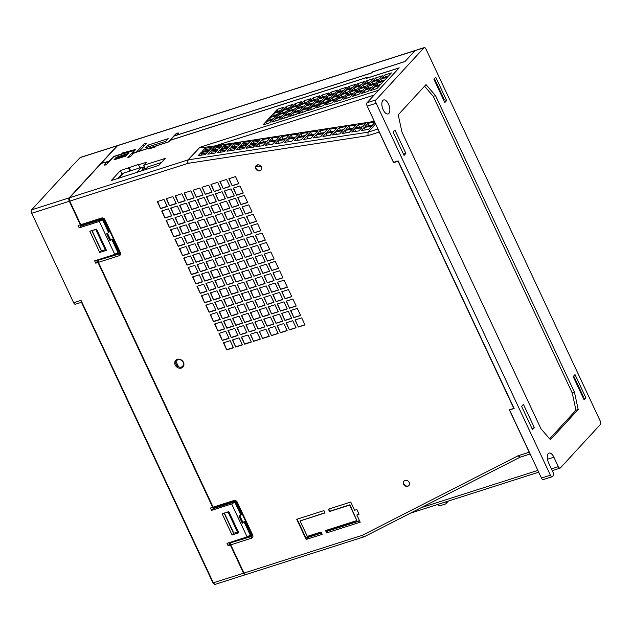 <?xml version="1.0" encoding="UTF-8"?>
<svg xmlns="http://www.w3.org/2000/svg" width="632" height="632" viewBox="0 0 632 632"><rect width="100%" height="100%" fill="white"/><g stroke="black" fill="none" stroke-linecap="round" stroke-linejoin="round"><path stroke-width="0.95" d="M226.359 222.827L219.644 224.968L222.954 232.031L229.661 229.89L226.359 222.827M219.897 224.889L223.143 231.826L229.606 229.764M529.75 453.097A2.67 1.272 -107.7 0 1 529.213 452.22L509.36 409.844L513.84 408.414L398.049 161.223L393.57 162.653L379.24 132.049A2.67 1.272 -107.7 0 1 378.868 130.99M364.332 536.687A2.67 1.272 -107.7 0 1 364.143 536.781L245.777 574.591A2.67 1.272 72.3 0 1 243.999 573.082L230.767 544.831L251.568 538.188A2.67 2.267 -137.4 0 0 252.705 535.122L237.261 502.163A2.67 2.267 -137.4 0 0 233.927 500.52L213.126 507.164L98.434 262.335L119.235 255.691A2.67 2.267 -137.4 0 0 120.372 252.618L104.928 219.66A2.67 2.267 -137.4 0 0 101.594 218.024L80.793 224.668L69.765 201.126A2.67 1.272 72.3 0 1 69.623 197.729L101.16 163.459L107.037 161.776L104.162 165.007L104.928 165.197L106.848 164.146L113.752 156.649L134.932 150.274M356.827 514.985L359.063 514.266L356.859 509.558L354.615 510.277L350.76 502.037L328.395 509.179L329.493 511.533L349.622 505.102L356.859 520.555L325.551 530.556L326.657 532.91L360.201 522.19L356.827 514.985L358.968 514.077M228.839 178.73L232.149 185.792L238.857 183.651L235.546 176.589L228.839 178.73M219.897 181.589L223.207 188.652L229.914 186.511L226.604 179.449L219.897 181.589M210.946 184.449L214.256 191.512L220.963 189.371L217.661 182.308L210.946 184.449M202.003 187.309L205.313 194.372L212.02 192.223L208.71 185.16L202.003 187.309M193.06 190.161L196.362 197.224L203.077 195.083L199.767 188.02L193.06 190.161M184.11 193.021L187.42 200.083L194.127 197.942L190.817 190.88L184.11 193.021M175.167 195.881L178.469 202.943L185.184 200.794L181.874 193.732L175.167 195.881M166.216 198.732L169.526 205.795L176.233 203.654L172.931 196.591L166.216 198.732M157.273 201.592L160.583 208.655L167.29 206.514L163.98 199.451L157.273 201.592M233.248 188.146L236.558 195.209L243.273 193.068L239.963 186.006L233.248 188.146M224.305 191.006L227.615 198.069L234.322 195.928L231.012 188.865L224.305 191.006M215.362 193.866L218.664 200.929L225.379 198.788L222.069 191.725L215.362 193.866M206.411 196.726L209.721 203.788L216.428 201.64L213.126 194.577L206.411 196.726M197.468 199.578L200.779 206.64L207.486 204.499L204.175 197.437L197.468 199.578M188.518 202.438L191.828 209.5L198.543 207.359L195.233 200.297L188.518 202.438M179.575 205.297L182.885 212.36L189.592 210.211L186.282 203.148L179.575 205.297M170.632 208.149L173.934 215.212L180.649 213.071L177.339 206.008L170.632 208.149M161.681 211.009L164.992 218.072L171.699 215.931L168.396 208.868L161.681 211.009M237.664 197.563L240.974 204.626L247.681 202.485L244.371 195.422L237.664 197.563M228.713 200.423L232.023 207.486L238.738 205.345L235.428 198.282L228.713 200.423M219.77 203.283L223.08 210.345L229.787 208.205L226.477 201.142L219.77 203.283M210.827 206.143L214.13 213.205L220.845 211.056L217.534 203.994L210.827 206.143M201.877 208.995L205.187 216.057L211.894 213.916L208.592 206.854L201.877 208.995M192.934 211.854L196.244 218.917L202.951 216.776L199.641 209.713L192.934 211.854M183.983 214.714L187.293 221.777L194.008 219.628L190.698 212.565L183.983 214.714M175.04 217.566L178.35 224.629L185.058 222.488L181.747 215.425L175.04 217.566M166.097 220.426L169.4 227.488L176.115 225.347L172.805 218.285L166.097 220.426M242.072 206.98L245.382 214.043L252.089 211.902L248.787 204.839L242.072 206.98M233.129 209.84L236.439 216.902L243.146 214.762L239.836 207.699L233.129 209.84M224.178 212.7L227.488 219.762L234.203 217.621L230.893 210.559L224.178 212.7M215.236 215.559L218.546 222.614L225.253 220.473L221.943 213.411L215.236 215.559M206.293 218.411L209.595 225.474L216.31 223.333L213 216.27L206.293 218.411M197.342 221.271L200.652 228.334L207.359 226.193L204.057 219.13L197.342 221.271M188.399 224.131L191.709 231.194L198.416 229.045L195.106 221.982L188.399 224.131M179.449 226.983L182.759 234.045L189.466 231.905L186.163 224.842L179.449 226.983M170.506 229.843L173.816 236.905L180.523 234.764L177.213 227.702L170.506 229.843M246.488 216.397L249.79 223.459L256.505 221.319L253.195 214.256L246.488 216.397M237.537 219.257L240.847 226.319L247.554 224.178L244.244 217.116L237.537 219.257M228.594 222.116L231.905 229.179L238.612 227.038L235.302 219.976L228.594 222.116M210.701 227.828L214.011 234.891L220.718 232.75L217.408 225.687L210.701 227.828M201.758 230.688L205.06 237.75L211.775 235.61L208.465 228.547L201.758 230.688M192.807 233.548L196.118 240.61L202.825 238.462L199.515 231.399L192.807 233.548M183.865 236.4L187.175 243.462L193.882 241.321L190.572 234.259L183.865 236.4M174.914 239.259L178.224 246.322L184.931 244.181L181.629 237.118L174.914 239.259M250.896 225.814L254.206 232.876L260.913 230.735L257.603 223.673L250.896 225.814M241.953 228.673L245.256 235.736L251.971 233.595L248.66 226.532L241.953 228.673M233.003 231.533L236.313 238.596L243.02 236.455L239.71 229.392L233.003 231.533M224.06 234.385L227.37 241.448L234.077 239.307L230.767 232.244L224.06 234.385M215.109 237.245L218.419 244.308L225.126 242.167L221.824 235.104L215.109 237.245M206.166 240.105L209.476 247.167L216.183 245.026L212.873 237.964L206.166 240.105M197.224 242.965L200.526 250.027L207.241 247.878L203.931 240.816L197.224 242.965M188.273 245.816L191.583 252.879L198.29 250.738L194.98 243.675L188.273 245.816M179.33 248.676L182.64 255.739L189.347 253.598L186.037 246.535L179.33 248.676M255.304 235.23L258.614 242.293L265.322 240.152L262.019 233.09L255.304 235.23M246.362 238.09L249.672 245.153L256.379 243.012L253.069 235.949L246.362 238.09M237.419 240.95L240.721 248.013L247.436 245.872L244.126 238.809L237.419 240.95M228.468 243.802L231.778 250.865L238.485 248.724L235.175 241.661L228.468 243.802M219.525 246.662L222.835 253.724L229.542 251.583L226.232 244.521L219.525 246.662M210.575 249.522L213.885 256.584L220.592 254.443L217.29 247.381L210.575 249.522M201.632 252.381L204.942 259.444L211.649 257.295L208.339 250.233L201.632 252.381M192.689 255.233L195.991 262.296L202.706 260.155L199.396 253.092L192.689 255.233M183.738 258.093L187.048 265.156L193.755 263.015L190.445 255.952L183.738 258.093M259.72 244.647L263.023 251.71L269.738 249.569L266.428 242.506L259.72 244.647M250.77 247.507L254.08 254.57L260.787 252.429L257.485 245.366L250.77 247.507M241.827 250.367L245.137 257.429L251.844 255.281L248.534 248.218L241.827 250.367M232.876 253.219L236.186 260.281L242.901 258.14L239.591 251.078L232.876 253.219M223.933 256.079L227.243 263.141L233.951 261L230.641 253.938L223.933 256.079M214.991 258.938L218.293 266.001L225.008 263.86L221.698 256.797L214.991 258.938M206.04 261.798L209.35 268.853L216.057 266.712L212.755 259.649L206.04 261.798M197.097 264.65L200.407 271.713L207.114 269.572L203.804 262.509L197.097 264.65M188.146 267.51L191.457 274.572L198.172 272.432L194.861 265.369L188.146 267.51M264.129 254.064L267.439 261.127L274.146 258.986L270.836 251.923L264.129 254.064M255.186 256.924L258.488 263.986L265.203 261.846L261.893 254.783L255.186 256.924M246.235 259.784L249.545 266.846L256.252 264.697L252.95 257.635L246.235 259.784M237.292 262.635L240.602 269.698L247.31 267.557L243.999 260.495L237.292 262.635M228.342 265.495L231.652 272.558L238.367 270.417L235.057 263.354L228.342 265.495M219.399 268.355L222.709 275.418L229.416 273.277L226.106 266.214L219.399 268.355M210.456 271.207L213.758 278.27L220.473 276.129L217.163 269.066L210.456 271.207M201.505 274.067L204.815 281.129L211.523 278.988L208.22 271.926L201.505 274.067M192.562 276.927L195.873 283.989L202.58 281.848L199.27 274.786L192.562 276.927M268.537 263.481L271.847 270.543L278.562 268.403L275.252 261.34L268.537 263.481M259.594 266.341L262.904 273.403L269.611 271.262L266.301 264.2L259.594 266.341M250.651 269.2L253.953 276.263L260.668 274.114L257.358 267.052L250.651 269.2M241.701 272.052L245.011 279.115L251.718 276.974L248.416 269.911L241.701 272.052M232.758 274.912L236.068 281.975L242.775 279.834L239.465 272.771L232.758 274.912M223.807 277.772L227.117 284.835L233.832 282.694L230.522 275.631L223.807 277.772M214.864 280.624L218.174 287.686L224.881 285.546L221.571 278.483L214.864 280.624M205.921 283.484L209.224 290.546L215.939 288.405L212.629 281.343L205.921 283.484M196.971 286.343L200.281 293.406L206.988 291.265L203.686 284.202L196.971 286.343M272.953 272.898L276.263 279.96L282.97 277.819L279.66 270.757L272.953 272.898M264.002 275.757L267.312 282.82L274.019 280.679L270.717 273.617L264.002 275.757M255.059 278.617L258.37 285.68L265.077 283.531L261.767 276.468L255.059 278.617M246.117 281.469L249.419 288.532L256.134 286.391L252.824 279.328L246.117 281.469M237.166 284.329L240.476 291.392L247.183 289.251L243.873 282.188L237.166 284.329M228.223 287.189L231.533 294.251L238.24 292.103L234.93 285.048L228.223 287.189M219.272 290.041L222.583 297.103L229.29 294.962L225.987 287.9L219.272 290.041M210.33 292.9L213.64 299.963L220.347 297.822L217.037 290.76L210.33 292.9M201.387 295.76L204.689 302.823L211.404 300.682L208.094 293.619L201.387 295.76M277.361 282.314L280.671 289.377L287.378 287.236L284.068 280.173L277.361 282.314M268.418 285.174L271.728 292.237L278.435 290.096L275.125 283.033L268.418 285.174M259.468 288.034L262.778 295.097L269.485 292.948L266.183 285.885L259.468 288.034M250.525 290.886L253.835 297.948L260.542 295.808L257.232 288.745L250.525 290.886M241.582 293.746L244.884 300.808L251.599 298.667L248.289 291.605L241.582 293.746M232.631 296.606L235.941 303.668L242.648 301.519L239.338 294.457L232.631 296.606M223.689 299.457L226.999 306.52L233.706 304.379L230.396 297.317L223.689 299.457M214.738 302.317L218.048 309.38L224.755 307.239L221.453 300.176L214.738 302.317M205.795 305.177L209.105 312.24L215.812 310.099L212.502 303.036L205.795 305.177M281.777 291.731L285.079 298.794L291.794 296.653L288.484 289.59L281.777 291.731M272.827 294.591L276.137 301.654L282.844 299.513L279.534 292.45L272.827 294.591M263.884 297.451L267.194 304.513L273.901 302.365L270.591 295.302L263.884 297.451M254.933 300.303L258.243 307.365L264.95 305.224L261.648 298.162L254.933 300.303M245.99 303.163L249.3 310.225L256.007 308.084L252.697 301.022L245.99 303.163M237.047 306.022L240.35 313.085L247.065 310.936L243.755 303.873L237.047 306.022M228.097 308.874L231.407 315.937L238.114 313.796L234.804 306.733L228.097 308.874M219.154 311.734L222.456 318.797L229.171 316.656L225.861 309.593L219.154 311.734M210.203 314.594L213.513 321.656L220.22 319.516L216.918 312.453L210.203 314.594M286.185 301.148L289.495 308.211L296.203 306.07L292.893 299.007L286.185 301.148M277.235 304.008L280.545 311.07L287.26 308.93L283.95 301.867L277.235 304.008M268.292 306.868L271.602 313.93L278.309 311.781L274.999 304.719L268.292 306.868M259.349 309.72L262.651 316.782L269.366 314.641L266.056 307.579L259.349 309.72M250.398 312.579L253.708 319.642L260.416 317.501L257.113 310.438L250.398 312.579M241.456 315.439L244.766 322.502L251.473 320.353L248.163 313.29L241.456 315.439M232.505 318.291L235.815 325.354L242.53 323.213L239.22 316.15L232.505 318.291M223.562 321.151L226.872 328.213L233.579 326.072L230.269 319.01L223.562 321.151M214.619 324.011L217.922 331.073L224.637 328.932L221.326 321.87L214.619 324.011M290.594 310.565L293.904 317.627L300.611 315.487L297.309 308.424L290.594 310.565M281.651 313.425L284.961 320.487L291.668 318.346L288.358 311.284L281.651 313.425M272.7 316.284L276.01 323.347L282.725 321.198L279.415 314.136L272.7 316.284M263.757 319.136L267.067 326.199L273.775 324.058L270.464 316.995L263.757 319.136M254.815 321.996L258.117 329.059L264.832 326.918L261.522 319.855L254.815 321.996M245.864 324.856L249.174 331.918L255.881 329.77L252.579 322.707L245.864 324.856M236.921 327.708L240.231 334.77L246.938 332.63L243.628 325.567L236.921 327.708M227.97 330.568L231.28 337.63L237.995 335.489L234.685 328.427L227.97 330.568M219.028 333.427L222.338 340.49L229.045 338.341L225.735 331.287L219.028 333.427M295.01 319.982L298.312 327.044L305.027 324.903L301.717 317.841L295.01 319.982M286.059 322.841L289.369 329.904L296.076 327.763L292.774 320.701L286.059 322.841M277.116 325.701L280.426 332.764L287.133 330.615L283.823 323.552L277.116 325.701M268.166 328.553L271.476 335.616L278.191 333.475L274.88 326.412L268.166 328.553M259.223 331.413L262.533 338.476L269.24 336.335L265.93 329.272L259.223 331.413M250.28 334.273L253.582 341.335L260.297 339.187L256.987 332.124L250.28 334.273M241.329 337.125L244.639 344.187L251.346 342.046L248.044 334.984L241.329 337.125M232.386 339.984L235.697 347.047L242.404 344.906L239.094 337.844L232.386 339.984M223.436 342.844L226.746 349.907L233.453 347.758L230.151 340.695L223.436 342.844M409.165 482.445A3.342 2.828 -137.4 0 0 403.911 481.078A3.342 2.828 -137.4 0 0 403.572 484.231A3.342 2.828 -137.4 0 0 408.825 485.597A3.342 2.828 -137.4 0 0 409.165 482.445M261.387 166.982A3.342 2.828 -137.4 0 0 256.134 165.616A3.342 2.828 -137.4 0 0 255.794 168.768A3.342 2.828 -137.4 0 0 261.048 170.142A3.342 2.828 -137.4 0 0 261.387 166.982M306.172 539.452L322.178 534.34L321.08 531.986L307.31 536.378L300.066 520.934L325.022 512.963L323.924 510.609L296.732 519.291L306.172 539.452L308.092 537.366L321.585 533.06M177.3 359.339A4.945 4.195 42.6 0 1 183.478 362.373A4.945 4.195 42.6 0 1 181.384 368.045A4.945 4.195 42.6 0 1 175.206 365.012A4.945 4.195 42.6 0 1 177.3 359.339M378.284 90.542A2.67 1.272 -107.7 0 1 378.465 90.258L399.013 68.027M398.982 67.972L366.663 78.297L367.627 77.254L170.142 140.328L168.705 141.892L156.404 145.818L155.448 146.861L148.733 149.002L149.697 147.959L134.932 152.675L133.336 153.552L130.555 156.578L127.759 157.684L134.774 149.934M125.989 156.049L128.383 153.442L116.304 157.305L113.91 159.904L125.989 156.049M277.298 109.336L274.422 112.464L281.137 110.316L284.013 107.195L277.298 109.336L278.198 111.256M286.249 106.476L283.373 109.605L290.08 107.464L292.956 104.335L286.249 106.476L287.149 108.396M295.191 103.624L292.316 106.745L299.023 104.604L301.906 101.475L295.191 103.624L296.092 105.544M304.142 100.764L301.267 103.893L307.974 101.744L310.849 98.624L304.142 100.764L305.035 102.684M313.085 97.905L310.209 101.033L316.916 98.892L319.792 95.764L313.085 97.905L313.986 99.824M322.028 95.053L319.152 98.173L325.867 96.032L328.743 92.904L322.028 95.053L322.928 96.973M330.978 92.193L328.103 95.321L334.81 93.173L337.685 90.052L330.978 92.193L331.879 94.113M339.921 89.333L337.046 92.462L343.753 90.321L346.636 87.192L339.921 89.333L340.822 91.253M348.872 86.481L345.996 89.602L352.703 87.461L355.579 84.333L348.872 86.481L349.765 88.401M357.815 83.621L354.939 86.742L361.646 84.601L364.522 81.481L357.815 83.621L358.715 85.541M366.757 80.762L363.882 83.89L370.597 81.749L373.473 78.621L366.757 80.762L367.658 82.681M375.708 77.91L372.833 81.03L379.54 78.889L382.415 75.761L375.708 77.91L376.609 79.822M384.651 75.05L381.775 78.171L388.49 76.03L391.366 72.909L384.651 75.05L385.552 76.97M273.466 113.499L270.591 116.628L277.298 114.487L280.173 111.358L273.466 113.499L274.367 115.419M282.409 110.647L279.534 113.768L286.249 111.627L289.124 108.507L282.409 110.647L283.31 112.567M291.36 107.788L288.484 110.916L295.191 108.767L298.067 105.647L291.36 107.788L292.26 109.707M300.303 104.928L297.427 108.056L304.134 105.915L307.018 102.787L300.303 104.928L301.203 106.848M309.253 102.076L306.378 105.196L313.085 103.055L315.961 99.927L309.253 102.076L310.146 103.996M318.196 99.216L315.321 102.345L322.028 100.196L324.903 97.075L318.196 99.216L319.097 101.136M327.139 96.356L324.263 99.485L330.978 97.344L333.854 94.215L327.139 96.356L328.04 98.276M336.09 93.504L333.214 96.625L339.921 94.484L342.797 91.356L336.09 93.504L336.99 95.424M345.033 90.645L342.157 93.773L348.864 91.624L351.748 88.504L345.033 90.645L345.933 92.564M353.983 87.785L351.108 90.913L357.815 88.772L360.69 85.644L353.983 87.785L354.876 89.704M362.926 84.933L360.05 88.053L366.757 85.913L369.633 82.784L362.926 84.933L363.827 86.853M371.869 82.073L368.993 85.194L375.708 83.053L378.584 79.932L371.869 82.073L372.769 83.993M380.82 79.213L377.944 82.342L384.651 80.201L387.527 77.072L380.82 79.213L381.72 81.133M269.635 117.67L266.759 120.791L273.466 118.65L276.342 115.53L269.635 117.67L270.528 119.59M278.578 114.811L275.702 117.939L282.409 115.79L285.285 112.67L278.578 114.811L279.478 116.73M287.521 111.951L284.645 115.079L291.36 112.938L294.236 109.81L287.521 111.951L288.421 113.871M296.471 109.099L293.596 112.22L300.303 110.079L303.178 106.958L296.471 109.099L297.372 111.019M305.414 106.239L302.538 109.368L309.245 107.219L312.129 104.098L305.414 106.239L306.315 108.159M314.365 103.379L311.489 106.508L318.196 104.367L321.072 101.239L314.365 103.379L315.257 105.299M323.308 100.528L320.432 103.648L327.139 101.507L330.015 98.379L323.308 100.528L324.208 102.447M332.25 97.668L329.375 100.796L336.09 98.647L338.965 95.527L332.25 97.668L333.151 99.587M341.201 94.808L338.325 97.936L345.033 95.795L347.908 92.667L341.201 94.808L342.102 96.728M350.144 91.956L347.268 95.076L353.975 92.936L356.859 89.807L350.144 91.956L351.044 93.876M359.095 89.096L356.219 92.217L362.926 90.076L365.802 86.955L359.095 89.096L359.987 91.016M368.037 86.236L365.162 89.365L371.869 87.224L374.744 84.096L368.037 86.236L368.938 88.156M376.98 83.385L374.105 86.505L380.82 84.364L383.695 81.236L376.98 83.385L377.881 85.296M265.796 121.834L262.92 124.962L269.627 122.813L272.503 119.693L265.796 121.834L266.696 123.754M274.746 118.974L271.871 122.102L278.578 119.962L281.453 116.833L274.746 118.974L275.639 120.894M283.689 116.122L280.813 119.243L287.521 117.102L290.396 113.981L283.689 116.122L284.59 118.042M292.632 113.262L289.756 116.391L296.471 114.242L299.347 111.121L292.632 113.262L293.532 115.182M301.583 110.403L298.707 113.531L305.414 111.39L308.29 108.262L301.583 110.403L302.483 112.322M310.525 107.551L307.65 110.671L314.357 108.53L317.232 105.402L310.525 107.551L311.426 109.47M319.476 104.691L316.6 107.819L323.308 105.67L326.183 102.55L319.476 104.691L320.369 106.611M328.419 101.831L325.543 104.959L332.25 102.819L335.126 99.69L328.419 101.831L329.319 103.751M337.362 98.979L334.486 102.1L341.201 99.959L344.077 96.83L337.362 98.979L338.262 100.899M346.312 96.119L343.437 99.248L350.144 97.099L353.019 93.978L346.312 96.119L347.213 98.039M355.255 93.26L352.38 96.388L359.087 94.247L361.962 91.119L355.255 93.26L356.156 95.179M364.206 90.408L361.33 93.528L368.037 91.387L370.913 88.259L364.206 90.408L365.099 92.327M373.149 87.548L370.273 90.668L376.98 88.527L379.856 85.407L373.149 87.548L374.049 89.468M111.264 180.555L158.853 165.355L165.26 158.395L143.764 165.26L146.529 162.258L138.542 164.81L139.119 164.186L120.428 170.601L111.264 180.555M149.697 147.959L149.997 148.599M143.401 169.258L142.682 169.487M109.692 161.057L101.286 163.419M424.246 47.598A2.67 1.272 -107.7 0 1 426.015 49.099L600.258 421.062A2.67 1.272 -107.7 0 1 600.4 424.459L560.371 467.941A2.67 1.272 -107.7 0 1 560.086 468.13A2.67 1.272 -107.7 0 1 558.309 466.629L553.901 457.213A7.347 3.508 72.3 0 0 549.026 453.081A7.347 3.508 72.3 0 0 548.631 462.94L553.039 472.357A2.67 1.272 -107.7 0 1 553.182 475.754L552.463 476.536A2.67 1.272 -107.7 0 1 552.171 476.726A2.67 1.272 -107.7 0 1 550.401 475.224L376.166 103.261A2.67 1.272 -107.7 0 1 376.016 99.864L423.954 47.787A2.67 1.272 -107.7 0 1 424.246 47.598L415.303 50.457A2.67 1.272 72.3 0 0 415.011 50.647L404.946 61.581L414.9 50.686A2.67 1.272 -107.7 0 1 415.184 50.489L117.844 145.463A2.67 1.272 72.3 0 0 117.56 145.652L101.254 163.356M80.793 224.668L81.82 225.324L102.621 218.68L101.594 218.024M97.225 260.155L96.704 260.724L97.289 261.964M81.251 226.051L80.849 225.19L81.251 226.051M98.402 261.608L96.712 262.146L95.756 263.188L94.65 260.834L114.779 254.404L99.343 221.445L79.213 227.875L78.107 225.521L80.343 224.81L69.315 201.268A2.67 1.272 -107.7 0 1 69.172 197.871L117.11 145.795A2.67 1.272 -107.7 0 1 117.402 145.605A2.67 1.272 -107.7 0 1 117.639 145.573M114.779 254.404L118.547 252.026L112.48 239.078L109.992 240.76L106.682 233.698L108.601 232.639L102.534 219.691L103.111 219.067L80.746 226.209L79.213 227.875M117.11 145.795L80.122 157.613L69.038 169.202L70.16 168.847L69.149 169.937L68.035 170.292A2.67 1.272 -107.7 0 1 68.319 170.103L69.275 169.795M81.481 302.293L75.421 304.229A2.67 1.272 -107.7 0 1 73.652 302.728L31.742 213.268A2.67 1.272 -107.7 0 1 31.6 209.871L68.035 170.292M245.54 574.614A2.67 1.272 -107.7 0 1 245.327 574.733A2.67 1.272 -107.7 0 1 243.557 573.224L230.325 544.974L228.089 545.692L226.983 543.338L247.112 536.908L231.675 503.949L211.546 510.38L210.44 508.025L212.676 507.306L97.992 262.478L95.756 263.188M89.799 231.265L99.722 252.452L106.429 250.312L96.506 229.124L89.799 231.265M222.132 513.761L232.055 534.948L238.762 532.808L228.839 511.62L222.132 513.761M73.652 302.728L81.03 300.366L81.18 301.646L212.921 582.902L243.557 573.224M252.192 535.423L229.503 542.533L229.037 543.228L229.621 544.468M213.584 508.555L213.182 507.694L213.584 508.547M404.946 61.581L372.738 71.866L371.782 72.909L174.077 136.054L170.237 140.225L367.942 77.08L366.987 78.115L399.195 67.829L367.074 102.724A2.67 1.272 72.3 0 0 367.216 106.121L393.578 162.385L398.16 160.923L514.172 408.58L509.937 409.662M552.171 476.726L543.228 479.585A2.67 1.272 72.3 0 1 541.458 478.076L509.589 410.042M388.483 104.083A7.347 3.508 72.3 0 0 383.616 99.951A7.347 3.508 72.3 0 0 383.213 109.818A7.347 3.508 72.3 0 0 388.08 113.95A7.347 3.508 72.3 0 0 388.483 104.083M585.935 397.899L575.017 374.594L573.192 376.577L584.11 399.882L585.935 397.899L583.541 398.666M435.74 77.262L433.915 79.245L444.833 102.55L446.658 100.567L435.74 77.262M574.464 392.251L435.511 95.622L426.023 84.625L398.215 114.826L401.96 132.072L540.905 428.701L550.401 439.698L578.201 409.497L574.464 392.251L572.229 392.962L433.276 96.333L435.511 95.622M523.43 404.354L521.605 406.337L532.523 429.642L534.348 427.659L523.43 404.354M394.953 130.097L393.136 132.072L404.046 155.377L405.87 153.402L394.953 130.097M444.264 101.333L446.658 100.567M260.898 166.2L255.77 166.911A3.342 2.828 -137.4 0 0 256.086 168.46A3.342 2.828 -137.4 0 0 261.19 169.976M257.422 164.873A3.342 2.828 42.6 0 0 257.398 165.142L255.77 166.911M326.934 531.346L359.6 520.91M213.695 507.528L212.494 507.915L212.273 507.441M81.362 225.032L80.161 225.411L79.94 224.937M119.859 252.926L97.233 260.155M119.235 255.691L119.164 253.993L96.704 260.724M119.835 253.266L119.164 253.993A1.335 1.13 -137.4 0 0 119.732 252.46L120.372 252.618M98.363 260.637L98.434 262.335M213.126 507.164L214.153 507.82L234.954 501.184L233.927 500.52M98.434 262.185L97.992 262.478M213.063 507.038L98.181 262.264M228.089 545.692L229.045 544.65L230.735 544.105M247.112 536.908L250.304 535.154L244.244 522.206L242.325 523.257L239.015 516.194L241.511 514.519L235.444 501.571L213.079 508.713L211.546 510.38M251.568 538.188L251.497 536.489L229.037 543.228M230.696 543.133L230.767 544.831M230.767 544.689L230.325 544.974M244.742 574.188A2.141 1.019 72.3 0 1 243.747 573.019L230.514 544.768M109.534 160.718L113.531 156.894M404.93 61.517L372.611 71.835L371.648 72.877L176.628 135.169L178.311 133.344A1.738 0.403 -25.1 0 0 178.429 133.076A1.738 0.403 -25.1 0 0 177.086 133.273A1.738 0.403 -25.1 0 0 175.396 134.276L168.357 141.931L139.277 151.214L146.324 143.559A1.738 0.403 -25.1 0 0 146.442 143.29A1.738 0.403 -25.1 0 0 145.494 143.345A1.738 0.403 -25.1 0 0 143.417 144.491L136.852 151.625L135.256 152.502L132.285 153.26L135.73 149.405L122.505 152.968L121.644 153.908L113.365 156.546M148.07 145.099L145.668 147.706L165.797 141.276L168.191 138.669L148.07 145.099L148.812 146.695M122.505 152.968L122.869 153.734M520.01 457.22L530.169 453.981M520.207 457.07L517.979 455.806L529.213 452.22M445.757 501.887L446.026 502.472A1.335 1.13 42.6 0 1 445.465 504.004L439.872 505.79A1.335 1.13 42.6 0 1 438.205 504.968L437.929 504.391M237.261 502.163L236.629 501.998A1.335 1.13 -137.4 0 0 234.954 501.184M236.629 501.998L252.065 534.956L252.705 535.122M252.168 535.77L251.497 536.489A1.335 1.13 -137.4 0 0 252.065 534.956M229.005 511.975L225.15 512.797M224.281 513.073L233.627 533.179L238.485 532.223M228.199 512.26L237.679 532.5M250.304 535.154L250.88 534.53L244.813 521.582L244.244 522.206M240.934 515.143L234.867 502.195L231.675 503.949M242.846 522.206L244.813 521.582M224.139 513.121L233.587 533.282L233.974 533.163M239.82 515.752L242.996 522.53L242.325 523.257M234.867 502.195L235.444 501.571M233.587 533.282L232.055 534.948M104.928 219.66L104.296 219.502L119.732 252.46M104.296 219.502A1.335 1.13 -137.4 0 0 102.621 218.68M96.672 229.471L92.817 230.301M91.948 230.577L101.294 250.675L106.152 249.719M95.867 229.756L105.347 250.003M521.937 407.04L531.441 427.327M393.554 132.981L402.932 152.991M262.493 139.49L259.618 142.611L266.815 141.505L269.69 138.384L262.493 139.49L263.663 141.995M69.623 197.729L187.988 159.92L199.696 147.493C200.834 147.548 200.763 147.991 215.054 145.897L374.365 121.384M199.696 147.493L188.328 159.841L368.022 132.191L375.582 123.975M204.934 148.346L202.058 151.475L209.255 150.361L212.131 147.24L204.934 148.346L205.645 149.863M201.102 152.51L198.227 155.638L205.424 154.532L208.299 151.404L201.102 152.51L201.813 154.026M214.532 146.869L211.657 149.997L218.846 148.891L221.721 145.763L214.532 146.869L215.236 148.386M210.693 151.04L207.817 154.161L215.014 153.055L217.89 149.926L210.693 151.04L211.404 152.549M224.123 145.392L221.247 148.52L228.444 147.414L231.32 144.286L224.123 145.392L224.834 146.908M220.284 149.563L217.408 152.683L224.605 151.577L227.481 148.457L220.284 149.563L220.995 151.072M233.714 143.922L230.838 147.043L238.035 145.937L240.911 142.808L233.714 143.922L234.425 145.431M229.882 148.085L227.007 151.206L234.196 150.1L237.079 146.98L229.882 148.085L230.585 149.594M243.312 142.445L240.429 145.565L247.625 144.459L250.501 141.339L243.312 142.445L244.015 143.954M239.473 146.608L236.597 149.737L243.794 148.623L246.67 145.502L239.473 146.608L240.184 148.117M252.903 140.968L250.027 144.088L257.216 142.982L260.1 139.862L252.903 140.968L253.606 142.477M249.063 145.131L246.188 148.259L253.385 147.153L256.26 144.025L249.063 145.131L249.774 146.648M258.662 143.654L255.786 146.782L262.975 145.676L265.851 142.548L258.662 143.654L259.831 146.158M272.084 138.013L269.208 141.141L276.405 140.028L279.281 136.907L272.084 138.013L273.261 140.517M268.252 142.176L265.377 145.305L272.574 144.199L275.449 141.07L268.252 142.176L269.422 144.681M281.682 136.536L278.807 139.664L285.996 138.558L288.871 135.43L281.682 136.536L282.852 139.04M277.843 140.707L274.967 143.827L282.164 142.721L285.04 139.593L277.843 140.707L279.02 143.203M291.273 135.058L288.397 138.187L295.594 137.081L298.47 133.952L291.273 135.058L292.442 137.563M287.442 139.23L284.558 142.35L291.755 141.244L294.63 138.124L287.442 139.23L288.611 141.726M300.864 133.589L297.988 136.71L305.185 135.603L308.06 132.475L300.864 133.589L302.041 136.085M297.032 137.752L294.157 140.873L301.353 139.767L304.229 136.646L297.032 137.752L298.201 140.257M310.462 132.112L307.587 135.232L314.776 134.126L317.651 131.006L310.462 132.112L311.631 134.608M306.623 136.275L303.747 139.403L310.944 138.29L313.82 135.169L306.623 136.275L307.792 138.779M320.053 130.634L317.177 133.755L324.374 132.649L327.25 129.528L320.053 130.634L321.222 133.131M316.213 134.798L313.338 137.926L320.535 136.82L323.41 133.692L316.213 134.798L317.39 137.302M329.643 129.157L326.768 132.278L333.965 131.172L336.84 128.051L329.643 129.157L330.82 131.661M325.812 133.32L322.936 136.449L330.125 135.343L333.001 132.214L325.812 133.32L326.981 135.825M339.234 127.68L336.358 130.808L343.555 129.694L346.431 126.574L339.234 127.68L340.411 130.184M335.402 131.843L332.527 134.971L339.724 133.865L342.599 130.737L335.402 131.843L336.572 134.347M348.832 126.203L345.957 129.331L353.146 128.225L356.021 125.097L348.832 126.203L350.002 128.707M344.993 130.374L342.117 133.494L349.314 132.388L352.19 129.26L344.993 130.374L346.17 132.87M358.423 124.725L355.547 127.854L362.744 126.748L365.62 123.619L358.423 124.725L359.592 127.23M354.592 128.896L351.716 132.017L358.905 130.911L361.781 127.79L354.592 128.896L355.761 131.393M369.191 125.752L368.014 123.248L365.138 126.376L372.335 125.27L374.887 122.497M368.014 123.248L374.76 122.213M364.182 127.419L361.307 130.54L368.503 129.434L371.379 126.313L364.182 127.419L365.351 129.923M377.944 129.023L368.022 132.191L368.006 135.635L188.139 163.317L69.765 201.126M204.507 151.095L206.016 149.46L210.764 148.725M200.676 155.259L202.185 153.623L206.925 152.889M214.098 149.618L215.607 147.983L220.355 147.248M210.266 153.781L211.775 152.146L216.523 151.419M223.696 148.141L225.205 146.505L229.945 145.771M219.857 152.312L221.366 150.669L226.114 149.942M233.287 146.663L234.796 145.028L239.544 144.294M229.448 150.835L230.957 149.191L235.704 148.465M242.878 145.194L244.387 143.551L249.134 142.824M239.046 149.357L240.555 147.714L245.303 146.987M252.468 143.717L253.977 142.074L258.725 141.347M248.637 147.88L250.146 146.245L254.893 145.51M297.111 519.172L305.825 537.785L321.459 532.792M325.93 530.43L326.31 531.243L359.474 520.642M178.548 366.821A4.14 3.516 -137.4 0 1 176.028 361.433L178.548 366.821A4.14 3.516 -137.4 0 0 181.337 367.026A4.14 3.516 -137.4 0 0 183.098 362.27A4.14 3.516 -137.4 0 0 177.916 359.734A4.14 3.516 -137.4 0 0 176.028 361.433L177.718 359.6M300.066 520.934L324.935 512.773M328.774 509.06L329.786 511.217L349.915 504.794L356.859 520.555M404.061 480.928A3.342 2.828 -137.4 0 0 403.856 483.914A3.342 2.828 -137.4 0 0 408.959 485.439M326.657 532.91L327.329 532.176L326.807 531.077M116.675 157.747L115.822 159.296M583.004 397.504L583.518 396.928L574.14 376.917L573.287 376.775M582.996 397.496L583.518 396.928M573.619 377.486L574.14 376.917M444.241 99.595L443.711 100.164L444.241 99.595L434.863 79.585L434.01 79.442M434.342 80.153L434.863 79.585M424.546 86.221L433.276 96.333M572.229 392.962L575.965 410.215L549.635 438.813M578.201 409.497L575.965 410.215M534.348 427.659L531.954 428.425M405.87 153.402L403.477 154.161M69.307 198.464A2.141 1.019 72.3 0 0 69.512 201.063L80.541 224.597M80.122 157.613L80.564 157.376L80.122 157.613M69.346 169.724L69.038 169.202M102.534 219.691L99.343 221.445M108.601 232.639L109.178 232.015L103.111 219.067M110.513 239.71L112.48 239.078M91.806 230.617L101.254 250.786L101.641 250.659M107.487 233.255L110.663 240.026L109.992 240.76M117.971 252.65L111.911 239.702M101.254 250.786L99.722 252.452M116.525 157.771L116.304 157.305M123.216 173.492L121.968 173.895L117.75 178.485M139.822 171.43L142.16 170.608L144.886 167.646M144.689 167.227L142.018 168.08M144.444 166.714L141.781 167.567M143.764 165.26L145.313 168.554L146.577 168.151M145.115 169.739L147.738 166.895L161.476 162.503M138.542 164.81L139.964 167.843M137.041 172.323L141.655 167.306L142.856 169.85M141.655 167.306L123.611 173.065L118.99 178.082M129.054 167.401L130.658 170.822M128.478 168.025L129.9 171.059M120.428 170.601L121.968 173.895M229.092 178.651L232.149 185.792M232.339 185.587L238.801 183.525M220.149 181.51L223.207 188.652M223.396 188.447L229.851 186.385M211.199 184.37L214.256 191.512M214.446 191.299L220.908 189.237M202.256 187.222L205.313 194.372M205.503 194.158L211.957 192.096M193.305 190.082L196.362 197.224M196.56 197.018L203.014 194.956M184.362 192.942L187.42 200.083M187.609 199.878L194.071 197.808M175.546 195.754L178.469 202.943M178.761 202.627L185.089 200.605M166.595 198.614L169.526 205.795M169.818 205.487L176.146 203.465M157.652 201.474L160.583 208.655M160.868 208.339L167.204 206.316M233.5 188.067L236.558 195.209M236.755 195.004L243.209 192.942M224.558 190.927L227.615 198.069M227.804 197.863L234.267 195.802M215.615 193.787L218.664 200.929M218.862 200.715L225.316 198.653M206.664 196.639L209.721 203.788M209.911 203.575L216.373 201.513M197.721 199.499L200.779 206.64M200.968 206.435L207.422 204.373M188.77 202.358L191.828 209.5M192.025 209.295L198.48 207.225M179.954 205.171L182.885 212.36M183.169 212.044L189.505 210.022M171.003 208.031L173.934 215.212M174.227 214.904L180.555 212.881M162.061 210.891L164.992 218.072M165.276 217.756L171.612 215.733M237.916 197.484L240.974 204.626M241.163 204.42L247.618 202.358M228.966 200.344L232.023 207.486M232.221 207.28L238.675 205.218M220.023 203.204L223.08 210.345M223.27 210.132L229.732 208.07M211.08 206.056L214.13 213.205M214.327 212.992L220.781 210.93M202.129 208.916L205.187 216.057M205.376 215.852L211.838 213.79M193.187 211.775L196.244 218.917M196.434 218.712L202.888 216.642M184.362 214.588L187.293 221.777M187.585 221.461L193.913 219.438M175.42 217.448L178.35 224.629M178.635 224.321L184.971 222.298M166.469 220.307L169.4 227.488M169.692 227.172L176.02 225.15M242.325 206.901L245.382 214.043M245.572 213.837L252.034 211.775M233.382 209.761L236.439 216.902M236.629 216.697L243.083 214.635M224.431 212.621L227.488 219.762M227.678 219.549L234.14 217.487M215.488 215.472L218.546 222.614M218.735 222.409L225.197 220.347M206.538 218.332L209.595 225.474M209.792 225.268L216.247 223.207M197.595 221.192L200.652 228.334M200.842 228.12L207.304 226.058M188.778 224.005L191.709 231.194M191.994 230.877L198.33 228.855M179.828 226.864L182.759 234.045M183.051 233.737L189.379 231.715M170.885 229.724L173.816 236.905M174.1 236.589L180.436 234.567M246.733 216.318L249.79 223.459M249.988 223.254L256.442 221.192M237.79 219.178L240.847 226.319M241.037 226.114L247.499 224.052M228.847 222.037L231.905 229.179M232.094 228.966L238.548 226.904M210.954 227.749L214.011 234.891M214.201 234.685L220.655 232.623M202.003 230.609L205.06 237.75M205.258 237.537L211.712 235.475M193.187 233.421L196.118 240.61M196.402 240.294L202.738 238.272M184.244 236.281L187.175 243.462M187.459 243.154L193.787 241.132M175.293 239.141L178.224 246.322M178.516 246.006L184.844 243.984M251.149 225.735L254.206 232.876M254.396 232.671L260.85 230.609M242.198 228.594L245.256 235.736M245.453 235.531L251.907 233.469M233.255 231.454L236.313 238.596M236.502 238.383L242.965 236.321M224.313 234.306L227.37 241.448M227.56 241.242L234.014 239.18M215.362 237.166L218.419 244.308M218.609 244.102L225.071 242.04M206.419 240.026L209.476 247.167M209.666 246.954L216.12 244.892M197.595 242.838L200.526 250.027M200.818 249.711L207.146 247.689M188.652 245.698L191.583 252.879M191.867 252.571L198.203 250.548M179.709 248.558L182.64 255.739M182.925 255.423L189.252 253.4M255.557 235.151L258.614 242.293M258.804 242.088L265.266 240.026M246.614 238.011L249.672 245.153M249.861 244.947L256.315 242.886M237.664 240.871L240.721 248.013M240.918 247.799L247.373 245.737M228.721 243.723L231.778 250.865M231.968 250.659L238.43 248.597M219.778 246.583L222.835 253.724M223.025 253.519L229.479 251.457M210.827 249.443L213.885 256.584M214.074 256.371L220.536 254.309M202.011 252.255L204.942 259.444M205.226 259.128L211.562 257.106M193.06 255.115L195.991 262.296M196.283 261.988L202.611 259.965M184.117 257.975L187.048 265.156M187.333 264.84L193.669 262.817M259.973 244.568L263.023 251.71M263.22 251.504L269.674 249.443M251.023 247.428L254.08 254.57M254.269 254.364L260.732 252.302M242.08 250.288L245.137 257.429M245.327 257.216L251.781 255.154M233.129 253.14L236.186 260.281M236.384 260.076L242.838 258.014M224.186 256L227.243 263.141M227.433 262.936L233.895 260.874M215.243 258.859L218.293 266.001M218.49 265.788L224.945 263.726M206.419 261.672L209.35 268.853M209.634 268.545L215.97 266.522M197.476 264.532L200.407 271.713M200.692 271.405L207.027 269.382M188.526 267.391L191.457 274.572M191.749 274.256L198.077 272.234M264.381 253.985L267.439 261.127M267.628 260.921L274.091 258.859M255.439 256.845L258.488 263.986M258.685 263.781L265.14 261.719M246.488 259.705L249.545 266.846M249.735 266.633L256.197 264.571M237.545 262.557L240.602 269.698M240.792 269.493L247.246 267.431M228.594 265.416L231.652 272.558M231.849 272.353L238.303 270.291M219.652 268.276L222.709 275.418M222.898 275.204L229.361 273.142M210.827 271.089L213.758 278.27M214.05 277.962L220.378 275.939M201.885 273.948L204.815 281.129M205.1 280.821L211.436 278.799M192.942 276.808L195.873 283.989M196.157 283.673L202.493 281.651M268.79 263.402L271.847 270.543M272.037 270.338L278.499 268.276M259.847 266.262L262.904 273.403M263.094 273.198L269.556 271.136M250.896 269.121L253.953 276.263M254.151 276.05L260.605 273.988M241.953 271.973L245.011 279.115M245.2 278.91L251.662 276.848M233.011 274.833L236.068 281.975M236.257 281.769L242.712 279.707M224.06 277.693L227.117 284.835M227.307 284.621L233.769 282.559M215.243 280.505L218.174 287.686M218.459 287.378L224.795 285.356M206.293 283.365L209.224 290.546M209.516 290.238L215.844 288.216M197.35 286.225L200.281 293.406M200.565 293.09L206.901 291.068M273.206 272.819L276.263 279.96M276.453 279.755L282.907 277.693M264.255 275.678L267.312 282.82M267.502 282.615L273.964 280.553M255.312 278.538L258.37 285.68M258.559 285.467L265.013 283.405M246.362 281.39L249.419 288.532M249.616 288.326L256.071 286.264M237.419 284.25L240.476 291.392M240.666 291.186L247.128 289.124M228.476 287.11L231.533 294.251M231.723 294.038L238.177 291.976M219.652 289.922L222.583 297.103M222.875 296.795L229.203 294.773M210.709 292.782L213.64 299.963M213.924 299.655L220.26 297.632M201.758 295.642L204.689 302.823M204.981 302.507L211.309 300.484M277.614 282.235L280.671 289.377M280.861 289.172L287.323 287.11M268.671 285.095L271.728 292.237M271.918 292.031L278.372 289.97M259.72 287.955L262.778 295.097M262.967 294.883L269.43 292.821M250.778 290.807L253.835 297.948M254.025 297.743L260.479 295.681M241.827 293.667L244.884 300.808M245.082 300.603L251.536 298.541M232.884 296.527L235.941 303.668M236.131 303.455L242.593 301.393M224.068 299.339L226.999 306.52M227.283 306.212L233.611 304.19M215.117 302.199L218.048 309.38M218.34 309.072L224.668 307.049M206.174 305.058L209.105 312.24M209.39 311.924L215.725 309.901M282.022 291.652L285.079 298.794M285.277 298.588L291.731 296.527M273.079 294.512L276.137 301.654M276.326 301.448L282.788 299.386M264.137 297.372L267.194 304.513M267.383 304.3L273.838 302.238M255.186 300.224L258.243 307.365M258.433 307.16L264.895 305.098M246.243 303.084L249.3 310.225M249.49 310.02L255.944 307.958M237.292 305.943L240.35 313.085M240.547 312.872L247.001 310.81M228.476 308.756L231.407 315.937M231.691 315.629L238.027 313.606M219.533 311.615L222.456 318.797M222.748 318.488L229.076 316.466M210.582 314.475L213.513 321.656M213.806 321.34L220.133 319.318M286.438 301.069L289.495 308.211M289.685 308.005L296.139 305.943M277.488 303.929L280.545 311.07M280.742 310.865L287.197 308.803M268.545 306.789L271.602 313.93M271.792 313.717L278.254 311.655M259.602 309.641L262.651 316.782M262.849 316.577L269.303 314.515M250.651 312.5L253.708 319.642M253.898 319.437L260.36 317.375M241.708 315.36L244.766 322.502M244.955 322.288L251.41 320.227M232.884 318.173L235.815 325.354M236.107 325.046L242.435 323.023M223.941 321.032L226.872 328.213M227.157 327.905L233.492 325.883M214.991 323.892L217.922 331.073M218.214 330.757L224.542 328.735M290.846 310.486L293.904 317.627M294.093 317.422L300.555 315.36M281.904 313.346L284.961 320.487M285.151 320.282L291.605 318.22M272.953 316.197L276.01 323.347M276.208 323.134L282.662 321.072M264.01 319.057L267.067 326.199M267.257 325.993L273.719 323.932M255.067 321.917L258.117 329.059M258.314 328.853L264.769 326.791M246.117 324.777L249.174 331.918M249.363 331.705L255.826 329.643M237.3 327.589L240.231 334.77M240.516 334.462L246.851 332.44M228.35 330.449L231.28 337.63M231.573 337.322L237.901 335.3M219.407 333.309L222.338 340.49M222.622 340.174L228.958 338.152M295.255 319.903L298.312 327.044M298.509 326.839L304.964 324.777M286.312 322.762L289.369 329.904M289.559 329.699L296.021 327.629M277.369 325.614L280.426 332.764M280.616 332.55L287.07 330.489M268.418 328.474L271.476 335.616M271.665 335.41L278.127 333.348M259.476 331.334L262.533 338.476M262.722 338.27L269.185 336.208M250.525 334.194L253.582 341.335M253.78 341.122L260.234 339.06M241.708 337.006L244.639 344.187M244.924 343.879L251.26 341.857M232.766 339.866L235.697 347.047M235.981 346.739L242.317 344.717M223.815 342.718L226.746 349.907M227.038 349.591L233.366 347.568M517.979 455.806L362.373 535.28A2.67 1.351 62.9 0 0 364.546 536.615L519.962 457.244M243.999 573.082L362.373 535.28A2.67 1.272 -107.7 0 0 364.143 536.781A2.67 2.67 0 0 0 364.546 536.615M379.24 132.049L368.006 135.635M199.499 147.422L378.465 90.258M31.6 209.871L69.172 197.871M69.315 201.268L31.742 213.268M81.03 300.366L213.363 582.87A2.67 1.272 72.3 0 0 215.133 584.371L212.976 582.775M541.458 478.076L550.401 475.224M553.901 457.213L547.454 459.267M551.388 468.841L558.309 466.629M414.9 50.686L117.56 145.652M133.02 153.213L133.226 153.671M144.112 145.968L143.417 144.491M175.957 135.453L175.396 134.276M421.291 507.638L537.864 470.406M446.026 502.472L446.903 501.524M238.217 532.334L228.737 512.086M224.344 513.058L233.777 533.195M105.884 249.83L96.404 229.582M92.011 230.554L101.444 250.699M187.988 159.92A2.67 2.267 42.6 0 1 188.328 159.841A2.67 1.169 81.3 0 0 188.139 163.317A2.67 1.272 -107.7 0 1 187.988 159.92M374.089 95.1L215.054 145.897M423.954 47.787L415.011 50.647M367.074 102.724L376.016 99.864M376.166 103.261L367.216 106.121M127.648 154.248L116.478 157.81M126.993 154.951L115.972 158.474M116.067 158.261L127.237 154.69M107.582 163.348L106.942 161.982M560.086 468.13L552.234 470.643M245.327 574.733L215.133 584.371M132.285 153.26L132.728 154.208M538.701 472.199L410.476 513.16M445.892 503.736L448.357 501.058M233.627 533.179L224.218 513.097M101.294 250.675L91.885 230.593M127.688 154.2L116.565 157.755M80.485 157.4L117.402 145.605M107.709 163.214L107.037 161.776"/></g></svg>
